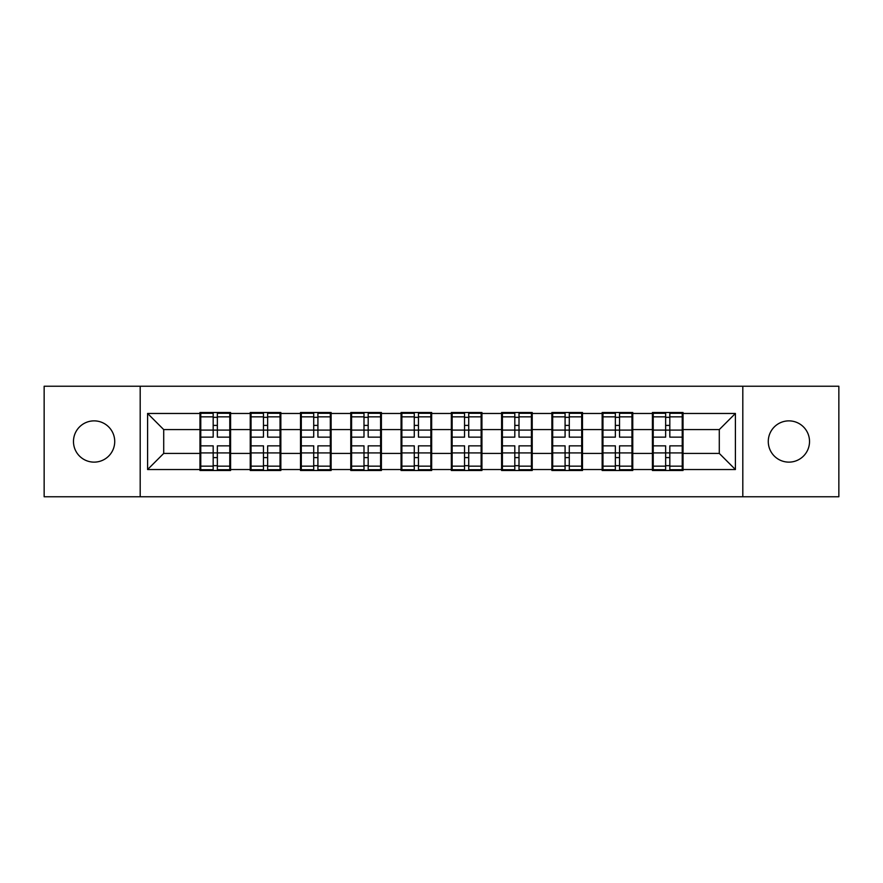 <?xml version="1.0" encoding="UTF-8"?>
<svg xmlns="http://www.w3.org/2000/svg" width="883" height="883" viewBox="0 0 883 883"><rect width="100%" height="100%" fill="white"/><g stroke="black" fill="none" stroke-linecap="round" stroke-linejoin="round"><path stroke-width="1.32" d="M788.894 462.129A20.629 20.629 0 0 1 768.276 441.5A20.629 20.629 0 0 1 788.894 420.871A20.629 20.629 0 0 1 809.523 441.5A20.629 20.629 0 0 1 788.894 462.129M94.106 462.129A20.629 20.629 0 0 1 73.477 441.5A20.629 20.629 0 0 1 94.106 420.871A20.629 20.629 0 0 1 114.724 441.5A20.629 20.629 0 0 1 94.106 462.129M742.813 496.765L838.85 496.765L838.85 386.235L742.813 386.235L742.813 496.765L140.187 496.765L140.187 386.235L44.15 386.235L44.15 496.765L140.187 496.765M683.034 439.083L682.228 439.083M653.221 439.083L652.416 439.083M652.416 443.917L653.221 443.917M682.228 443.917L683.034 443.917M632.758 439.083L631.952 439.083M602.957 439.083L602.151 439.083M602.151 443.917L602.957 443.917M631.952 443.917L632.758 443.917M582.493 439.083L581.687 439.083M552.681 439.083L551.875 439.083M551.875 443.917L552.681 443.917M581.687 443.917L582.493 443.917M532.217 439.083L531.411 439.083M502.405 439.083L501.599 439.083M501.599 443.917L502.405 443.917M531.411 443.917L532.217 443.917M481.941 439.083L481.136 439.083M452.14 439.083L451.334 439.083M451.334 443.917L452.14 443.917M481.136 443.917L481.941 443.917M431.666 439.083L430.86 439.083M401.864 439.083L401.059 439.083M401.059 443.917L401.864 443.917M430.86 443.917L431.666 443.917M381.401 439.083L380.595 439.083M351.589 439.083L350.783 439.083M350.783 443.917L351.589 443.917M380.595 443.917L381.401 443.917M331.125 439.083L330.319 439.083M301.313 439.083L300.507 439.083M300.507 443.917L301.313 443.917M330.319 443.917L331.125 443.917M280.849 439.083L280.043 439.083M251.048 439.083L250.242 439.083M250.242 443.917L251.048 443.917M280.043 443.917L280.849 443.917M742.813 386.235L140.187 386.235M719.292 453.421L719.292 429.579L683.034 429.579L683.034 453.421L719.292 453.421L735.407 469.535L735.407 413.465L683.034 413.465L683.034 412.493L652.416 412.493L652.416 429.579L632.758 429.579L632.758 453.421L652.416 453.421L652.416 429.579M735.407 469.535L683.034 469.535L683.034 470.507L652.416 470.507L652.416 469.535L632.758 469.535L632.758 470.507L602.151 470.507L602.151 469.535L582.493 469.535L582.493 470.507L551.875 470.507L551.875 469.535L532.217 469.535L532.217 470.507L501.599 470.507L501.599 469.535L481.941 469.535L481.941 470.507L451.334 470.507L451.334 469.535L431.666 469.535L431.666 470.507L401.059 470.507L401.059 469.535L381.401 469.535L381.401 470.507L350.783 470.507L350.783 469.535L331.125 469.535L331.125 470.507L300.507 470.507L300.507 469.535L280.849 469.535L280.849 470.507L250.242 470.507L250.242 469.535L230.584 469.535L230.584 470.507L199.966 470.507L199.966 469.535L147.593 469.535L147.593 413.465L199.966 413.465L199.966 429.579L163.708 429.579L163.708 453.421L199.966 453.421L199.966 429.579M652.416 413.465L632.758 413.465L632.758 412.493L602.151 412.493L602.151 413.465L582.493 413.465L582.493 412.493L551.875 412.493L551.875 413.465L532.217 413.465L532.217 412.493L501.599 412.493L501.599 413.465L481.941 413.465L481.941 412.493L451.334 412.493L451.334 413.465L431.666 413.465L431.666 412.493L401.059 412.493L401.059 413.465L381.401 413.465L381.401 412.493L350.783 412.493L350.783 413.465L331.125 413.465L331.125 412.493L300.507 412.493L300.507 413.465L280.849 413.465L280.849 412.493L250.242 412.493L250.242 413.465L230.584 413.465L230.584 412.493L199.966 412.493L199.966 413.465M652.416 453.421L652.416 469.535M632.758 453.421L632.758 469.535M632.758 413.465L632.758 429.579M582.493 453.421L602.151 453.421L602.151 429.579L582.493 429.579L582.493 469.535M602.151 453.421L602.151 469.535M602.151 413.465L602.151 429.579M582.493 413.465L582.493 429.579M532.217 453.421L551.875 453.421L551.875 429.579L532.217 429.579L532.217 469.535M551.875 453.421L551.875 469.535M551.875 413.465L551.875 429.579M532.217 413.465L532.217 429.579M481.941 453.421L501.599 453.421L501.599 429.579L481.941 429.579L481.941 469.535M501.599 453.421L501.599 469.535M501.599 413.465L501.599 429.579M481.941 413.465L481.941 429.579M431.666 453.421L451.334 453.421L451.334 429.579L431.666 429.579L431.666 469.535M451.334 453.421L451.334 469.535M451.334 413.465L451.334 429.579M431.666 413.465L431.666 429.579M381.401 453.421L401.059 453.421L401.059 429.579L381.401 429.579L381.401 469.535M401.059 453.421L401.059 469.535M401.059 413.465L401.059 429.579M381.401 413.465L381.401 429.579M331.125 453.421L350.783 453.421L350.783 429.579L331.125 429.579L331.125 469.535M350.783 453.421L350.783 469.535M350.783 413.465L350.783 429.579M331.125 413.465L331.125 429.579M280.849 453.421L300.507 453.421L300.507 429.579L280.849 429.579L280.849 469.535M300.507 453.421L300.507 469.535M300.507 413.465L300.507 429.579M280.849 413.465L280.849 429.579M230.584 453.421L250.242 453.421L250.242 429.579L230.584 429.579L230.584 469.535M250.242 453.421L250.242 469.535M250.242 413.465L250.242 429.579M230.584 413.465L230.584 429.579M230.584 439.083L229.779 439.083M200.772 439.083L199.966 439.083M199.966 443.917L200.772 443.917M229.779 443.917L230.584 443.917M199.966 453.421L199.966 469.535M163.708 453.421L147.593 469.535M147.593 413.465L163.708 429.579M683.034 453.421L683.034 469.535M683.034 413.465L683.034 429.579M735.407 413.465L719.292 429.579M229.779 445.849L229.779 469.701L217.361 469.701L217.361 445.849L229.779 445.849L229.779 413.299L217.361 413.299L217.361 416.842L229.779 416.842M200.772 430.076L213.178 430.076L213.178 413.299L200.772 413.299L200.772 445.849L213.178 445.849L213.178 469.701L200.772 469.701L200.772 466.158L213.178 466.158M213.178 425.407L217.361 425.407M217.361 417.328L213.178 417.328M213.178 430.109L217.361 430.109M213.178 430.076L213.178 437.151L200.772 437.151M200.772 416.842L213.178 416.842M213.178 452.891L217.361 452.891M213.178 465.672L217.361 465.672M213.178 457.593L217.361 457.593M200.772 445.849L200.772 466.158M217.361 466.158L229.779 466.158M217.361 416.842L217.361 437.151L229.779 437.151M280.043 445.849L280.043 469.701L267.637 469.701L267.637 445.849L280.043 445.849L280.043 413.299L267.637 413.299L267.637 416.842L280.043 416.842M251.048 430.076L263.454 430.076L263.454 413.299L251.048 413.299L251.048 445.849L263.454 445.849L263.454 469.701L251.048 469.701L251.048 466.158L263.454 466.158M263.454 425.407L267.637 425.407M267.637 417.328L263.454 417.328M263.454 430.109L267.637 430.109M263.454 430.076L263.454 437.151L251.048 437.151M251.048 416.842L263.454 416.842M263.454 452.891L267.637 452.891M263.454 465.672L267.637 465.672M263.454 457.593L267.637 457.593M251.048 445.849L251.048 466.158M267.637 466.158L280.043 466.158M267.637 416.842L267.637 437.151L280.043 437.151M330.319 445.849L330.319 469.701L317.913 469.701L317.913 445.849L330.319 445.849L330.319 413.299L317.913 413.299L317.913 416.842L330.319 416.842M301.313 430.076L313.719 430.076L313.719 413.299L301.313 413.299L301.313 445.849L313.719 445.849L313.719 469.701L301.313 469.701L301.313 466.158L313.719 466.158M313.719 425.407L317.913 425.407M317.913 417.328L313.719 417.328M313.719 430.109L317.913 430.109M313.719 430.076L313.719 437.151L301.313 437.151M301.313 416.842L313.719 416.842M313.719 452.891L317.913 452.891M313.719 465.672L317.913 465.672M313.719 457.593L317.913 457.593M301.313 445.849L301.313 466.158M317.913 466.158L330.319 466.158M317.913 416.842L317.913 437.151L330.319 437.151M380.595 445.849L380.595 469.701L368.189 469.701L368.189 445.849L380.595 445.849L380.595 413.299L368.189 413.299L368.189 416.842L380.595 416.842M351.589 430.076L363.995 430.076L363.995 413.299L351.589 413.299L351.589 445.849L363.995 445.849L363.995 469.701L351.589 469.701L351.589 466.158L363.995 466.158M363.995 425.407L368.189 425.407M368.189 417.328L363.995 417.328M363.995 430.109L368.189 430.109M363.995 430.076L363.995 437.151L351.589 437.151M351.589 416.842L363.995 416.842M363.995 452.891L368.189 452.891M363.995 465.672L368.189 465.672M363.995 457.593L368.189 457.593M351.589 445.849L351.589 466.158M368.189 466.158L380.595 466.158M368.189 416.842L368.189 437.151L380.595 437.151M430.86 445.849L430.86 469.701L418.454 469.701L418.454 445.849L430.86 445.849L430.86 413.299L418.454 413.299L418.454 416.842L430.86 416.842M401.864 430.076L414.27 430.076L414.27 413.299L401.864 413.299L401.864 445.849L414.27 445.849L414.27 469.701L401.864 469.701L401.864 466.158L414.27 466.158M414.27 425.407L418.454 425.407M418.454 417.328L414.27 417.328M414.27 430.109L418.454 430.109M414.27 430.076L414.27 437.151L401.864 437.151M401.864 416.842L414.27 416.842M414.27 452.891L418.454 452.891M414.27 465.672L418.454 465.672M414.27 457.593L418.454 457.593M401.864 445.849L401.864 466.158M418.454 466.158L430.86 466.158M418.454 416.842L418.454 437.151L430.86 437.151M481.136 445.849L481.136 469.701L468.73 469.701L468.73 445.849L481.136 445.849L481.136 413.299L468.73 413.299L468.73 416.842L481.136 416.842M452.14 430.076L464.546 430.076L464.546 413.299L452.14 413.299L452.14 445.849L464.546 445.849L464.546 469.701L452.14 469.701L452.14 466.158L464.546 466.158M464.546 425.407L468.73 425.407M468.73 417.328L464.546 417.328M464.546 430.109L468.73 430.109M464.546 430.076L464.546 437.151L452.14 437.151M452.14 416.842L464.546 416.842M464.546 452.891L468.73 452.891M464.546 465.672L468.73 465.672M464.546 457.593L468.73 457.593M452.14 445.849L452.14 466.158M468.73 466.158L481.136 466.158M468.73 416.842L468.73 437.151L481.136 437.151M531.411 445.849L531.411 469.701L519.005 469.701L519.005 445.849L531.411 445.849L531.411 413.299L519.005 413.299L519.005 416.842L531.411 416.842M502.405 430.076L514.811 430.076L514.811 413.299L502.405 413.299L502.405 445.849L514.811 445.849L514.811 469.701L502.405 469.701L502.405 466.158L514.811 466.158M514.811 425.407L519.005 425.407M519.005 417.328L514.811 417.328M514.811 430.109L519.005 430.109M514.811 430.076L514.811 437.151L502.405 437.151M502.405 416.842L514.811 416.842M514.811 452.891L519.005 452.891M514.811 465.672L519.005 465.672M514.811 457.593L519.005 457.593M502.405 445.849L502.405 466.158M519.005 466.158L531.411 466.158M519.005 416.842L519.005 437.151L531.411 437.151M581.687 445.849L581.687 469.701L569.281 469.701L569.281 445.849L581.687 445.849L581.687 413.299L569.281 413.299L569.281 416.842L581.687 416.842M552.681 430.076L565.087 430.076L565.087 413.299L552.681 413.299L552.681 445.849L565.087 445.849L565.087 469.701L552.681 469.701L552.681 466.158L565.087 466.158M565.087 425.407L569.281 425.407M569.281 417.328L565.087 417.328M565.087 430.109L569.281 430.109M565.087 430.076L565.087 437.151L552.681 437.151M552.681 416.842L565.087 416.842M565.087 452.891L569.281 452.891M565.087 465.672L569.281 465.672M565.087 457.593L569.281 457.593M552.681 445.849L552.681 466.158M569.281 466.158L581.687 466.158M569.281 416.842L569.281 437.151L581.687 437.151M631.952 445.849L631.952 469.701L619.546 469.701L619.546 445.849L631.952 445.849L631.952 413.299L619.546 413.299L619.546 416.842L631.952 416.842M602.957 430.076L615.363 430.076L615.363 413.299L602.957 413.299L602.957 445.849L615.363 445.849L615.363 469.701L602.957 469.701L602.957 466.158L615.363 466.158M615.363 425.407L619.546 425.407M619.546 417.328L615.363 417.328M615.363 430.109L619.546 430.109M615.363 430.076L615.363 437.151L602.957 437.151M602.957 416.842L615.363 416.842M615.363 452.891L619.546 452.891M615.363 465.672L619.546 465.672M615.363 457.593L619.546 457.593M602.957 445.849L602.957 466.158M619.546 466.158L631.952 466.158M619.546 416.842L619.546 437.151L631.952 437.151M682.228 445.849L682.228 469.701L669.822 469.701L669.822 445.849L682.228 445.849L682.228 413.299L669.822 413.299L669.822 416.842L682.228 416.842M653.221 430.076L665.639 430.076L665.639 413.299L653.221 413.299L653.221 445.849L665.639 445.849L665.639 469.701L653.221 469.701L653.221 466.158L665.639 466.158M665.639 425.407L669.822 425.407M669.822 417.328L665.639 417.328M665.639 430.109L669.822 430.109M665.639 430.076L665.639 437.151L653.221 437.151M653.221 416.842L665.639 416.842M665.639 452.891L669.822 452.891M665.639 465.672L669.822 465.672M665.639 457.593L669.822 457.593M653.221 445.849L653.221 466.158M669.822 466.158L682.228 466.158M669.822 416.842L669.822 437.151L682.228 437.151M200.772 452.924L213.178 452.924M217.361 452.924L229.779 452.924M217.361 430.076L229.779 430.076M251.048 452.924L263.454 452.924M267.637 452.924L280.043 452.924M267.637 430.076L280.043 430.076M301.313 452.924L313.719 452.924M317.913 452.924L330.319 452.924M317.913 430.076L330.319 430.076M351.589 452.924L363.995 452.924M368.189 452.924L380.595 452.924M368.189 430.076L380.595 430.076M401.864 452.924L414.27 452.924M418.454 452.924L430.86 452.924M418.454 430.076L430.86 430.076M452.14 452.924L464.546 452.924M468.73 452.924L481.136 452.924M468.73 430.076L481.136 430.076M502.405 452.924L514.811 452.924M519.005 452.924L531.411 452.924M519.005 430.076L531.411 430.076M552.681 452.924L565.087 452.924M569.281 452.924L581.687 452.924M569.281 430.076L581.687 430.076M602.957 452.924L615.363 452.924M619.546 452.924L631.952 452.924M619.546 430.076L631.952 430.076M653.221 452.924L665.639 452.924M669.822 452.924L682.228 452.924M669.822 430.076L682.228 430.076"/></g></svg>
